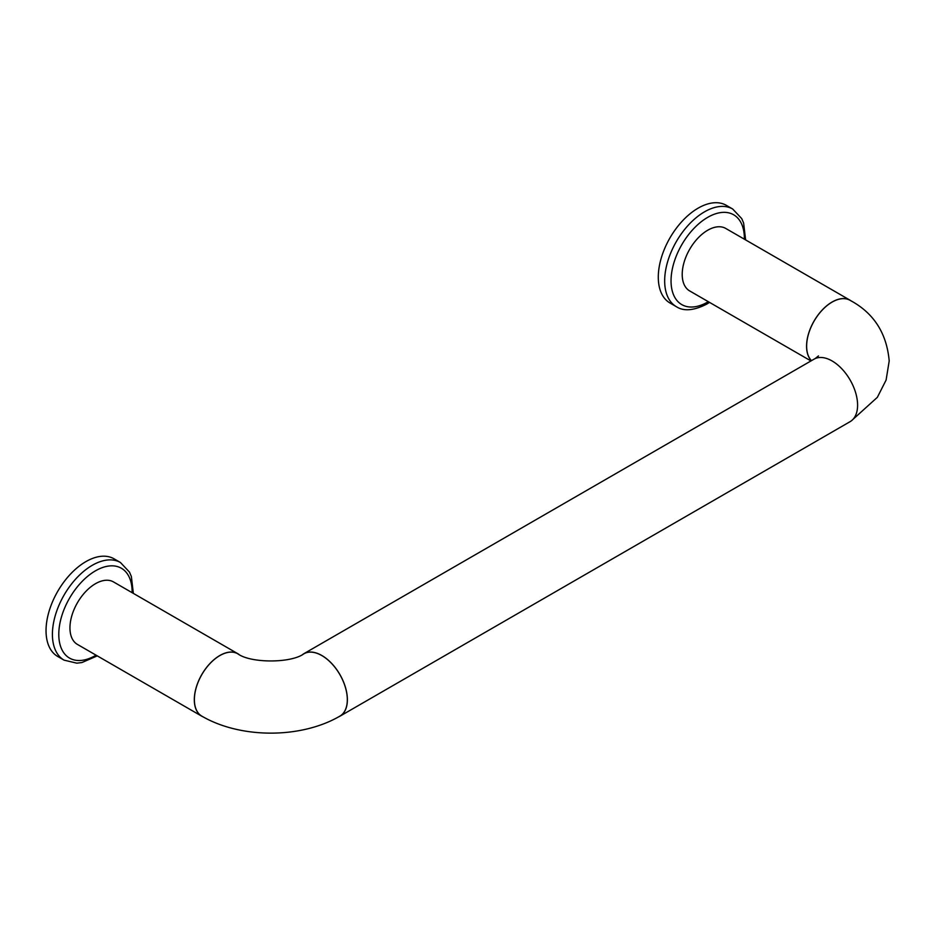 <?xml version="1.0" encoding="UTF-8"?>
<svg xmlns="http://www.w3.org/2000/svg" width="936" height="936" viewBox="0 0 936 936"><rect width="100%" height="100%" fill="white"/><g stroke="black" fill="none" stroke-linecap="round" stroke-linejoin="round"><path stroke-width="1.4" d="M338.504 716.917A36.083 20.826 -120 0 0 339.908 716.215L850.122 421.645A36.083 20.826 -120 0 0 850.122 379.993A36.083 20.826 -120 0 0 814.039 359.167L303.826 653.726A36.083 20.826 -120 0 0 302.773 654.416M339.908 716.215A36.083 20.826 -120 0 0 339.908 674.563A36.083 20.826 -120 0 0 303.826 653.726M133.357 593.389L131.356 576.482L129.46 572.071L120.451 562.513L114.075 558.827A56.371 32.549 120 0 0 85.89 561.623A56.371 32.549 120 0 0 49.07 611.302A56.371 32.549 120 0 0 57.704 656.464L64.081 660.149L76.834 663.168L81.912 662.548L97.285 655.879M676.342 306.669L669.965 302.983A56.371 32.549 -60 0 1 669.965 237.896A56.371 32.549 -60 0 1 726.336 205.347L732.712 209.032A56.371 32.549 -60 0 0 676.342 241.582A56.371 32.549 -60 0 0 676.342 306.669C683.666 311.512 693.81 310.658 706.785 304.095L709.535 302.398M810.95 360.945L689.68 290.932A36.083 20.826 -60 0 1 689.68 249.28A36.083 20.826 -60 0 1 725.751 228.442L850.122 300.245A36.083 20.826 -60 0 1 851.421 301.123M811.407 360.688A36.083 20.826 -60 0 1 815.537 318.614A36.083 20.826 -60 0 1 850.122 300.245M811.477 360.641A35.989 20.779 -60 0 1 815.56 318.685A35.989 20.779 -60 0 1 850.075 300.327C873.662 312.893 886.708 333.099 889.2 360.945L886.099 380.063L877.348 397.332L851.421 420.779M347.315 699.66A35.989 20.779 -120 0 0 331.601 663.448A35.989 20.779 -120 0 0 303.872 653.808C291.108 663.332 250.579 663.332 237.814 653.808A35.989 20.779 -60 0 0 210.085 663.448A35.989 20.779 -60 0 0 194.384 699.66A35.989 20.779 -60 0 0 201.837 716.145C240.634 738.797 301.064 738.797 339.862 716.145A35.989 20.779 -120 0 0 347.315 699.66M238.926 654.416A36.083 20.826 120 0 0 237.861 653.726A36.083 20.826 120 0 0 219.82 655.516A36.083 20.826 120 0 0 196.256 687.305A36.083 20.826 120 0 0 201.79 716.215A36.083 20.826 120 0 0 203.194 716.917M237.861 653.726L113.502 581.923A36.083 20.826 120 0 0 95.46 583.713A36.083 20.826 120 0 0 71.897 615.502A36.083 20.826 120 0 0 77.419 644.413L201.79 716.215M120.451 562.513A56.371 32.549 120 0 0 92.266 565.309A56.371 32.549 120 0 0 55.446 614.975A56.371 32.549 120 0 0 64.081 660.149M708.306 301.685A51.866 29.94 -60 0 1 707.71 302.035A51.866 29.94 -60 0 1 671.042 280.636A51.866 29.94 -60 0 1 708.107 217.117A51.866 29.94 -60 0 1 744.377 239.206M132.128 592.687A51.866 29.94 120 0 0 95.46 570.831A51.866 29.94 120 0 0 58.792 634.69A51.866 29.94 120 0 0 96.045 655.177M745.618 239.909L743.617 223.025L741.721 218.603L732.712 209.032M815.151 358.593L818.485 355.914"/></g></svg>
